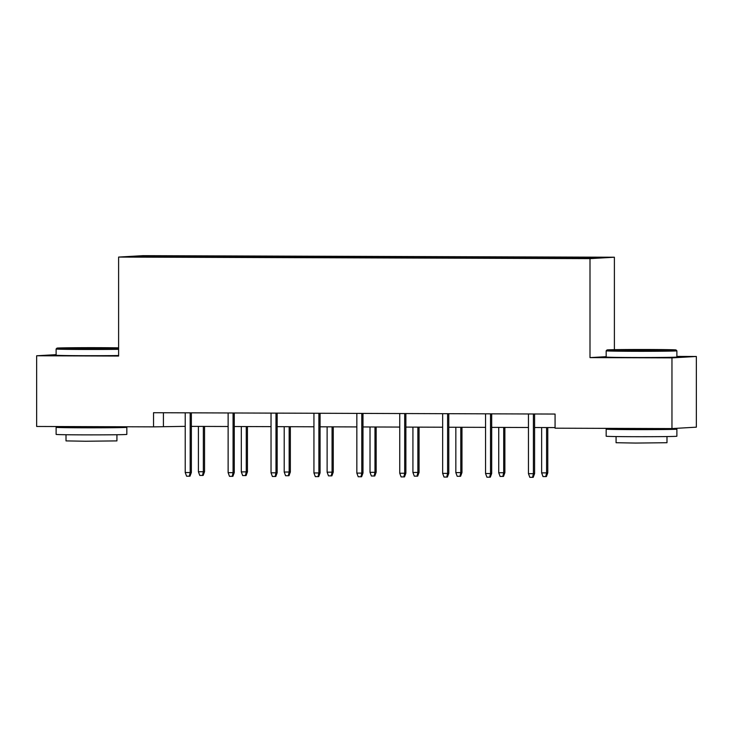 <?xml version="1.0" encoding="UTF-8"?>
<svg xmlns="http://www.w3.org/2000/svg" width="733" height="733" viewBox="0 0 733 733"><rect width="100%" height="100%" fill="white"/><g stroke="black" fill="none" stroke-linecap="round" stroke-linejoin="round"><path stroke-width="1.1" d="M614.391 257.228L142.999 255.661L118.609 257.072L590.001 258.63L614.391 257.228L614.391 349.668M606.173 356.678L590.001 357.612L671.959 357.878L696.35 356.476L676.88 356.412M696.35 356.476L696.35 427.174L671.959 428.576L671.959 357.878M181.656 256.99L538.957 258.172L588.113 258.19L598.128 257.613L537.28 257.265L537.28 258.172M181.619 256.843L134.872 256.687L144.887 256.11L194.043 256.119L194.043 257.026M537.28 257.265L194.043 256.119M671.959 428.576L555.073 428.191L555.073 414.053L153.536 412.716L153.536 426.863L185.22 426.359M208.145 256.312L208.007 256.926M234.542 256.403L234.368 257.164M251.043 256.458L250.906 257.072M277.45 256.55L277.276 257.301M293.951 256.605L293.814 257.21M320.358 256.687L320.184 257.448M336.859 256.742L336.713 257.356M363.256 256.834L363.082 257.585M379.758 256.889L379.621 257.494M406.164 256.971L405.99 257.732M422.666 257.026L422.52 257.64M449.063 257.118L448.889 257.879M465.565 257.173L465.428 257.778M491.971 257.256L491.797 258.016M508.473 257.31L508.335 257.924M534.879 257.402L534.705 258.163M551.381 257.457L551.234 258.071M56.12 354.653L36.65 355.771L36.65 426.469L153.536 426.863M36.65 355.771L118.609 356.046L118.609 257.072M590.001 357.612L590.001 258.63M191.359 426.377L228.128 426.505M234.267 426.524L271.036 426.643M277.166 426.661L313.935 426.789M320.074 426.808L356.843 426.927M362.982 426.954L399.742 427.073M405.88 427.092L442.65 427.211M448.788 427.238L485.558 427.357M491.687 427.376L528.456 427.495M534.595 427.522L555.073 427.586M144.887 256.11L145.336 256.724M191.643 256.266L191.469 257.017M163.422 412.752L163.422 426.285M494.381 257.118L494.381 258.025M451.473 256.981L451.473 257.879M408.565 256.834L408.565 257.741M365.666 256.697L365.666 257.595M322.758 256.55L322.758 257.457M279.859 256.403L279.859 257.31M236.951 256.266L236.951 257.173M533.404 413.98L533.404 473.683L534.595 473.61L533.23 477.302L532.57 477.339L533.404 473.683L528.456 473.665L528.456 413.962M534.595 473.61L534.595 413.98M532.57 477.339L529.822 477.33L528.456 473.665M547.78 472.849L546.415 476.542L545.755 476.578L543.006 476.569L541.641 472.904L547.78 472.849L547.78 427.559M545.755 476.578L546.589 472.922L546.589 427.559M541.641 472.904L541.641 427.541M633.486 350.429A34.506 0.476 0 0 0 676.028 349.962A34.506 0.476 0 0 0 649.566 349.504A34.506 0.476 0 0 0 607.025 349.962A34.506 0.476 0 0 0 633.486 350.429M676.028 349.962L676.88 350.805A35.349 0.486 180 0 1 676.88 350.814A35.349 0.486 180 0 1 633.285 351.29A35.349 0.486 180 0 1 606.173 350.814A35.349 0.486 180 0 1 606.182 350.805L607.025 349.962M637.508 350.2L624.278 349.971L630.746 349.778L658.775 349.971L637.508 350.2M660.763 428.732A35.349 0.486 180 0 1 676.88 429.144L676.88 436.217A35.349 0.486 180 0 1 633.285 436.694A35.349 0.486 180 0 1 606.173 436.217L606.173 429.144A35.349 0.486 180 0 1 622.299 428.732M676.88 429.144A35.349 0.486 180 0 1 633.285 429.62A35.349 0.486 180 0 1 606.173 429.144M666.984 436.556L666.984 442.723L635.593 443.062L616.077 442.723L616.077 436.556M676.88 350.814L676.88 357.035A35.349 0.486 180 0 1 633.285 357.512A35.349 0.486 180 0 1 606.173 357.035L606.173 350.814M660.763 428.539L660.763 429.144L637.041 429.41L622.299 429.144L622.299 428.411M118.609 347.845A34.506 0.476 0 0 0 99.514 347.68A34.506 0.476 0 0 0 56.972 348.138A34.506 0.476 0 0 0 83.434 348.606A34.506 0.476 0 0 0 118.609 348.441M118.609 349.302A35.349 0.486 180 0 1 83.232 349.467A35.349 0.486 180 0 1 56.12 348.99A35.349 0.486 180 0 1 56.12 348.981L56.12 355.212A35.349 0.486 180 0 0 83.232 355.688A35.349 0.486 180 0 0 118.609 355.523M87.456 348.377L74.225 348.148L80.694 347.955L108.722 348.148L87.456 348.377M110.701 426.908A35.349 0.486 180 0 1 126.827 427.321L126.827 434.394A35.349 0.486 180 0 1 83.232 434.871A35.349 0.486 180 0 1 56.12 434.394L56.12 427.321A35.349 0.486 180 0 1 72.237 426.908M126.827 427.321A35.349 0.486 180 0 1 83.232 427.797A35.349 0.486 180 0 1 56.12 427.321M116.923 434.733L116.923 440.899L85.541 441.239L66.016 440.899L66.016 434.733M110.701 426.716L110.701 427.321L86.989 427.577L72.237 427.321L72.237 426.588M490.505 413.833L490.505 473.536L491.687 473.472L490.322 477.156L489.671 477.192L490.505 473.536L485.558 473.518L485.558 413.824M491.687 473.472L491.687 413.843M489.671 477.192L486.914 477.183L485.558 473.518M447.597 413.696L447.597 473.399L448.788 473.326L447.423 477.018L446.764 477.055L447.597 473.399L442.65 473.381L442.65 413.678M448.788 473.326L448.788 413.696M446.764 477.055L444.015 477.046L442.65 473.381M504.872 472.712L503.507 476.395L502.847 476.432L500.098 476.423L498.733 472.758L504.872 472.712L504.872 427.421M502.847 476.432L503.69 472.776L503.69 427.412M498.733 472.758L498.733 427.403M461.964 472.565L460.608 476.258L459.948 476.294L457.19 476.285L455.834 472.62L461.964 472.565L461.964 427.275M459.948 476.294L460.782 472.638L460.782 427.275M455.834 472.62L455.834 427.257M404.698 413.549L404.698 473.252L405.88 473.188L404.515 476.871L403.856 476.908L404.698 473.252L399.742 473.234L399.742 413.54M405.88 473.188L405.88 413.559M403.856 476.908L401.107 476.899L399.742 473.234M361.79 413.412L361.79 473.115L362.982 473.042L361.616 476.734L360.957 476.771L361.79 473.115L356.843 473.097L356.843 413.394M362.982 473.042L362.982 413.412M360.957 476.771L358.208 476.762L356.843 473.097M318.882 413.265L318.882 472.968L320.074 472.904L318.708 476.587L318.049 476.624L318.882 472.968L313.935 472.95L313.935 413.247M320.074 472.904L320.074 413.275M318.049 476.624L315.3 476.615L313.935 472.95M419.065 472.428L417.7 476.111L417.04 476.148L414.292 476.138L412.926 472.473L419.065 472.428L419.065 427.137M417.04 476.148L417.874 472.492L417.874 427.128M412.926 472.473L412.926 427.119M376.157 472.281L374.792 475.974L374.132 476.01L371.384 476.001L370.018 472.336L376.157 472.281L376.157 426.991M374.132 476.01L374.975 472.354L374.975 426.991M370.018 472.336L370.018 426.973M333.258 472.144L331.893 475.827L331.234 475.864L328.485 475.854L327.12 472.189L333.258 472.144L333.258 426.853M331.234 475.864L332.067 472.208L332.067 426.844M327.12 472.189L327.12 426.835M290.35 471.997L288.985 475.69L288.326 475.726L285.577 475.717L284.212 472.052L290.35 471.997L290.35 426.707M288.326 475.726L289.169 472.061L289.169 426.707M284.212 472.052L284.212 426.688M275.984 413.128L275.984 472.831L277.166 472.758L275.81 476.45L275.15 476.487L275.984 472.831L271.036 472.812L271.036 413.11M277.166 472.758L277.166 413.128M275.15 476.487L272.392 476.477L271.036 472.812M233.076 412.981L233.076 472.684L234.267 472.62L232.902 476.303L232.242 476.34L233.076 472.684L228.128 472.666L228.128 412.963M234.267 472.62L234.267 412.991M232.242 476.34L229.493 476.331L228.128 472.666M247.442 471.85L246.086 475.543L245.427 475.58L242.678 475.57L241.313 471.905L247.442 471.85L247.442 426.569M245.427 475.58L246.261 471.924L246.261 426.56M241.313 471.905L241.313 426.542M190.177 412.844L190.177 472.547L191.359 472.473L189.994 476.166L189.334 476.203L190.177 472.547L185.22 472.528L185.22 412.826M191.359 472.473L191.359 412.844M189.334 476.203L186.585 476.193L185.22 472.528M204.544 471.713L203.178 475.396L202.519 475.442L199.77 475.433L198.405 471.768L204.544 471.713L204.544 426.423M202.519 475.442L203.353 471.777L203.353 426.423M198.405 471.768L198.405 426.404M56.972 348.138L56.12 348.981"/></g></svg>
